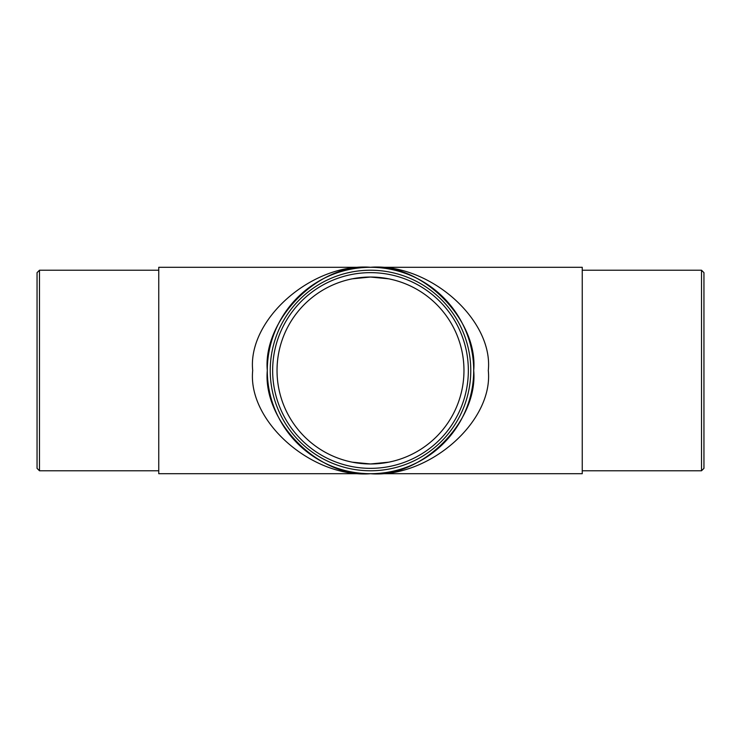 <?xml version="1.0" encoding="UTF-8"?>
<svg xmlns="http://www.w3.org/2000/svg" width="741" height="741" viewBox="0 0 741 741"><rect width="100%" height="100%" fill="white"/><g stroke="black" fill="none" stroke-linecap="round" stroke-linejoin="round"><path stroke-width="1.11" d="M470.776 370.5A100.276 100.276 0 0 1 370.5 470.776A100.276 100.276 0 0 1 270.224 370.5A100.276 100.276 0 0 1 370.5 270.224A100.276 100.276 0 0 1 470.776 370.5A100.276 100.276 0 0 0 370.5 270.224A100.276 100.276 0 0 0 270.224 370.5M701.514 270.224L703.95 272.651L703.95 468.349L701.514 470.776L701.514 270.224L582.25 270.224M37.05 468.349L37.05 272.651L39.486 270.224L39.486 470.776L37.05 468.349M463.968 370.5A93.468 93.468 0 0 0 370.5 277.032A93.468 93.468 0 0 0 277.032 370.5A93.468 93.468 0 0 0 370.5 463.968A93.468 93.468 0 0 0 463.968 370.5M158.75 370.5L158.75 473.703L370.5 473.703C312.22 478.315 247.429 421.555 252.7 370.5C247.429 319.445 312.22 262.685 370.5 267.297C428.78 262.685 493.571 319.445 488.3 370.5C493.571 421.555 428.78 478.315 370.5 473.703C421.555 478.315 478.315 421.555 473.703 370.5A103.203 103.203 0 0 0 370.5 267.297A103.203 103.203 0 0 0 267.297 370.5A103.203 103.203 0 0 0 370.5 473.703A103.203 103.203 0 0 0 473.703 370.5C478.315 319.445 421.555 262.685 370.5 267.297C319.445 262.685 262.685 319.445 267.297 370.5C262.685 421.555 319.445 478.315 370.5 473.703L582.25 473.703L582.25 267.297L158.75 267.297L158.75 370.5M272.651 370.5A97.849 97.849 0 0 0 370.5 468.349A97.849 97.849 0 0 0 468.349 370.5A97.849 97.849 0 0 0 370.5 272.651A97.849 97.849 0 0 0 272.651 370.5M39.486 470.776L158.75 470.776M701.514 470.776L582.25 470.776M352.262 278.829L370.5 277.032L388.738 278.829M388.738 462.171L370.5 463.968L352.262 462.171M39.486 270.224L158.75 270.224"/></g></svg>
